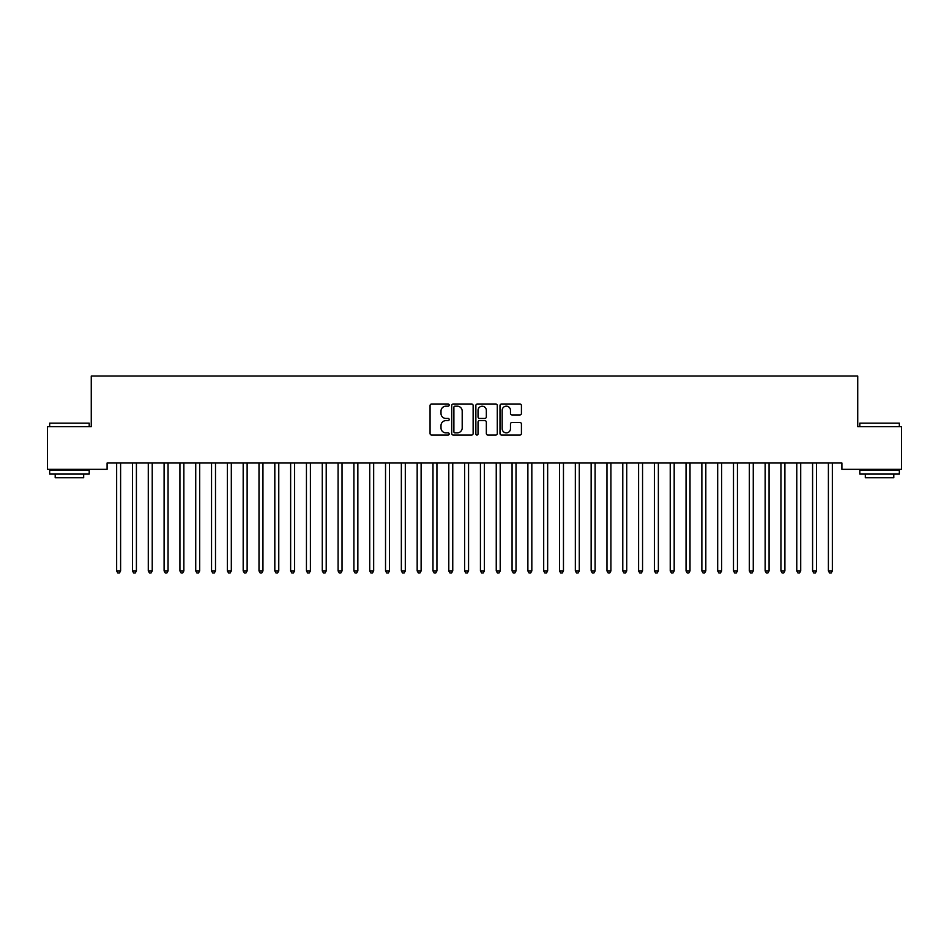 <?xml version="1.0" encoding="UTF-8"?>
<svg xmlns="http://www.w3.org/2000/svg" width="949" height="949" viewBox="0 0 949 949"><rect width="100%" height="100%" fill="white"/><g stroke="black" fill="none" stroke-linecap="round" stroke-linejoin="round"><path stroke-width="1.42" d="M449.197 405.081A1.091 1.091 0 0 0 448.106 404.001L431.617 404.001A1.554 1.554 0 0 0 430.063 405.543L430.063 433.491A1.554 1.554 0 0 0 431.617 435.045L448.106 435.045A1.091 1.091 0 0 0 449.197 433.954A1.091 1.091 0 0 0 448.106 432.874L445.971 432.874A4.97 4.97 0 0 1 441 427.904L441 425.579A4.97 4.97 0 0 1 445.971 420.609L448.106 420.609A1.091 1.091 0 0 0 449.197 419.517A1.091 1.091 0 0 0 448.106 418.438L445.971 418.438A4.97 4.97 0 0 1 441 413.467L441 411.142A4.97 4.97 0 0 1 445.971 406.172L448.106 406.172A1.091 1.091 0 0 0 449.197 405.081M519.874 414.938A1.554 1.554 0 0 0 521.428 413.384L521.428 405.543A1.554 1.554 0 0 0 519.874 404.001L501.558 404.001A1.554 1.554 0 0 0 500.004 405.543L500.004 433.491A1.554 1.554 0 0 0 501.558 435.045L519.874 435.045A1.554 1.554 0 0 0 521.428 433.491L521.428 424.025A1.554 1.554 0 0 0 519.874 422.471L512.033 422.471A1.554 1.554 0 0 0 510.479 424.025L510.479 428.723A4.152 4.152 0 0 1 506.327 432.874A4.152 4.152 0 0 1 502.175 428.723L502.175 410.324A4.152 4.152 0 0 1 506.327 406.172A4.152 4.152 0 0 1 510.479 410.324L510.479 413.384A1.554 1.554 0 0 0 512.033 414.938L519.874 414.938M841.917 463.017L107.083 463.017L107.083 469.34L47.45 469.34L47.45 426.635L91.258 426.635L91.258 376.029L857.742 376.029L857.742 426.635L901.55 426.635L901.55 469.34L841.917 469.34L841.917 463.017M473.136 405.543A1.554 1.554 0 0 0 471.594 404.001L453.266 404.001A1.554 1.554 0 0 0 451.712 405.543L451.712 433.491A1.554 1.554 0 0 0 453.266 435.045L471.594 435.045A1.554 1.554 0 0 0 473.136 433.491L473.136 405.543M477.406 404.001L495.734 404.001A1.554 1.554 0 0 1 497.288 405.543L497.288 433.491A1.554 1.554 0 0 1 495.734 435.045L487.893 435.045A1.554 1.554 0 0 1 486.339 433.491L486.339 422.163A1.554 1.554 0 0 0 484.785 420.609L479.589 420.609A1.554 1.554 0 0 0 478.035 422.163L478.035 433.954A1.091 1.091 0 0 1 476.944 435.045A1.091 1.091 0 0 1 475.864 433.954L475.864 405.543A1.554 1.554 0 0 1 477.406 404.001M454.974 406.172A1.091 1.091 0 0 0 453.895 407.251L453.895 431.783A1.091 1.091 0 0 0 454.974 432.874L457.228 432.874A4.97 4.97 0 0 0 462.199 427.904L462.199 411.142A4.97 4.97 0 0 0 457.228 406.172L454.974 406.172M486.339 410.395A4.152 4.152 0 0 0 482.187 406.243A4.152 4.152 0 0 0 478.035 410.395L478.035 416.884A1.554 1.554 0 0 0 479.589 418.438L484.785 418.438A1.554 1.554 0 0 0 486.339 416.884L486.339 410.395M116.537 463.254A1.578 1.578 -179.6 0 1 116.644 463.836A1.578 1.578 179.6 0 0 116.537 463.254L116.442 463.017M120.808 463.017L120.713 463.254A1.578 1.578 179.6 0 0 120.606 463.836L120.606 570.918L116.644 570.918L116.644 463.836M120.606 570.918L119.42 572.971L117.83 572.971L116.644 570.918M132.35 463.254A1.578 1.578 -179.6 0 1 132.469 463.836A1.578 1.578 179.6 0 0 132.35 463.254L132.255 463.017M148.163 463.254A1.578 1.578 -179.6 0 1 148.281 463.836A1.578 1.578 179.6 0 0 148.163 463.254L148.068 463.017M136.632 463.017L136.537 463.254A1.578 1.578 179.6 0 0 136.419 463.836L136.419 570.918L132.469 570.918L132.469 463.836M136.419 570.918L135.233 572.971L133.655 572.971L132.469 570.918M152.445 463.017L152.35 463.254A1.578 1.578 179.6 0 0 152.231 463.836L152.231 570.918L148.281 570.918L148.281 463.836M152.231 570.918L151.045 572.971L149.468 572.971L148.281 570.918M49.668 423.159L89.206 423.159L49.668 423.159L49.668 426.635M89.206 474.085L49.668 474.085L49.668 470.135L89.206 470.135L89.206 474.085M83.666 474.085L83.666 477.727L55.196 477.727L55.196 474.085M859.794 423.159L899.332 423.159L859.794 423.159L859.794 426.635M899.332 474.085L859.794 474.085L859.794 470.135L899.332 470.135L899.332 474.085M893.804 474.085L893.804 477.727L865.334 477.727L865.334 474.085M163.987 463.254A1.578 1.578 -179.6 0 1 164.094 463.836A1.578 1.578 179.6 0 0 163.987 463.254L163.892 463.017M179.8 463.254A1.578 1.578 -179.6 0 1 179.919 463.836A1.578 1.578 179.6 0 0 179.8 463.254L179.705 463.017M168.258 463.017L168.163 463.254A1.578 1.578 179.6 0 0 168.056 463.836L168.056 570.918L164.094 570.918L164.094 463.836M168.056 570.918L166.87 572.971L165.28 572.971L164.094 570.918M184.082 463.017L183.987 463.254A1.578 1.578 179.6 0 0 183.869 463.836L183.869 570.918L179.919 570.918L179.919 463.836M183.869 570.918L182.683 572.971L181.105 572.971L179.919 570.918M195.613 463.254A1.578 1.578 -179.6 0 1 195.731 463.836A1.578 1.578 179.6 0 0 195.613 463.254L195.518 463.017M199.895 463.017L199.8 463.254A1.578 1.578 179.6 0 0 199.681 463.836L199.681 570.918L195.731 570.918L195.731 463.836M199.681 570.918L198.495 572.971L196.918 572.971L195.731 570.918M211.437 463.254A1.578 1.578 -179.6 0 1 211.544 463.836A1.578 1.578 179.6 0 0 211.437 463.254L211.342 463.017M215.708 463.017L215.613 463.254A1.578 1.578 179.6 0 0 215.506 463.836L215.506 570.918L211.544 570.918L211.544 463.836M215.506 570.918L214.32 572.971L212.73 572.971L211.544 570.918M227.25 463.254A1.578 1.578 -179.6 0 1 227.369 463.836A1.578 1.578 179.6 0 0 227.25 463.254L227.155 463.017M231.532 463.017L231.437 463.254A1.578 1.578 179.6 0 0 231.319 463.836L231.319 570.918L227.369 570.918L227.369 463.836M231.319 570.918L230.132 572.971L228.555 572.971L227.369 570.918M243.063 463.254A1.578 1.578 -179.6 0 1 243.181 463.836A1.578 1.578 179.6 0 0 243.063 463.254L242.968 463.017M247.345 463.017L247.25 463.254A1.578 1.578 179.6 0 0 247.131 463.836L247.131 570.918L243.181 570.918L243.181 463.836M247.131 570.918L245.945 572.971L244.368 572.971L243.181 570.918M258.887 463.254A1.578 1.578 -179.6 0 1 258.994 463.836A1.578 1.578 179.6 0 0 258.887 463.254L258.792 463.017M263.158 463.017L263.063 463.254A1.578 1.578 179.6 0 0 262.956 463.836L262.956 570.918L258.994 570.918L258.994 463.836M262.956 570.918L261.77 572.971L260.18 572.971L258.994 570.918M274.7 463.254A1.578 1.578 -179.6 0 1 274.819 463.836A1.578 1.578 179.6 0 0 274.7 463.254L274.605 463.017M278.982 463.017L278.887 463.254A1.578 1.578 179.6 0 0 278.769 463.836L278.769 570.918L274.819 570.918L274.819 463.836M278.769 570.918L277.582 572.971L276.005 572.971L274.819 570.918M290.513 463.254A1.578 1.578 -179.6 0 1 290.631 463.836A1.578 1.578 179.6 0 0 290.513 463.254L290.418 463.017M294.795 463.017L294.7 463.254A1.578 1.578 179.6 0 0 294.581 463.836L294.581 570.918L290.631 570.918L290.631 463.836M294.581 570.918L293.395 572.971L291.817 572.971L290.631 570.918M306.337 463.254A1.578 1.578 -179.6 0 1 306.444 463.836A1.578 1.578 179.6 0 0 306.337 463.254L306.242 463.017M310.608 463.017L310.513 463.254A1.578 1.578 179.6 0 0 310.406 463.836L310.406 570.918L306.444 570.918L306.444 463.836M310.406 570.918L309.22 572.971L307.63 572.971L306.444 570.918M322.15 463.254A1.578 1.578 -179.6 0 1 322.269 463.836A1.578 1.578 179.6 0 0 322.15 463.254L322.055 463.017M326.432 463.017L326.337 463.254A1.578 1.578 179.6 0 0 326.219 463.836L326.219 570.918L322.269 570.918L322.269 463.836M326.219 570.918L325.033 572.971L323.455 572.971L322.269 570.918M337.963 463.254A1.578 1.578 -179.6 0 1 338.081 463.836A1.578 1.578 179.6 0 0 337.963 463.254L337.868 463.017M342.245 463.017L342.15 463.254A1.578 1.578 179.6 0 0 342.031 463.836L342.031 570.918L338.081 570.918L338.081 463.836M342.031 570.918L340.845 572.971L339.267 572.971L338.081 570.918M353.787 463.254A1.578 1.578 -179.6 0 1 353.894 463.836A1.578 1.578 179.6 0 0 353.787 463.254L353.692 463.017M358.058 463.017L357.963 463.254A1.578 1.578 179.6 0 0 357.856 463.836L357.856 570.918L353.894 570.918L353.894 463.836M357.856 570.918L356.67 572.971L355.08 572.971L353.894 570.918M369.6 463.254A1.578 1.578 -179.6 0 1 369.719 463.836A1.578 1.578 179.6 0 0 369.6 463.254L369.505 463.017M373.882 463.017L373.787 463.254A1.578 1.578 179.6 0 0 373.669 463.836L373.669 570.918L369.719 570.918L369.719 463.836M373.669 570.918L372.483 572.971L370.905 572.971L369.719 570.918M385.413 463.254A1.578 1.578 -179.6 0 1 385.531 463.836A1.578 1.578 179.6 0 0 385.413 463.254L385.318 463.017M389.695 463.017L389.6 463.254A1.578 1.578 179.6 0 0 389.481 463.836L389.481 570.918L385.531 570.918L385.531 463.836M389.481 570.918L388.295 572.971L386.718 572.971L385.531 570.918M401.237 463.254A1.578 1.578 -179.6 0 1 401.344 463.836A1.578 1.578 179.6 0 0 401.237 463.254L401.142 463.017M405.508 463.017L405.413 463.254A1.578 1.578 179.6 0 0 405.306 463.836L405.306 570.918L401.344 570.918L401.344 463.836M405.306 570.918L404.12 572.971L402.53 572.971L401.344 570.918M417.05 463.254A1.578 1.578 -179.6 0 1 417.169 463.836A1.578 1.578 179.6 0 0 417.05 463.254L416.955 463.017M421.332 463.017L421.237 463.254A1.578 1.578 179.6 0 0 421.119 463.836L421.119 570.918L417.169 570.918L417.169 463.836M421.119 570.918L419.933 572.971L418.355 572.971L417.169 570.918M432.863 463.254A1.578 1.578 -179.6 0 1 432.981 463.836A1.578 1.578 179.6 0 0 432.863 463.254L432.768 463.017M437.145 463.017L437.05 463.254A1.578 1.578 179.6 0 0 436.931 463.836L436.931 570.918L432.981 570.918L432.981 463.836M436.931 570.918L435.745 572.971L434.168 572.971L432.981 570.918M448.687 463.254A1.578 1.578 -179.6 0 1 448.794 463.836A1.578 1.578 179.6 0 0 448.687 463.254L448.592 463.017M452.958 463.017L452.863 463.254A1.578 1.578 179.6 0 0 452.756 463.836L452.756 570.918L448.794 570.918L448.794 463.836M452.756 570.918L451.57 572.971L449.98 572.971L448.794 570.918M464.5 463.254A1.578 1.578 -179.6 0 1 464.619 463.836A1.578 1.578 179.6 0 0 464.5 463.254L464.405 463.017M468.782 463.017L468.687 463.254A1.578 1.578 179.6 0 0 468.569 463.836L468.569 570.918L464.619 570.918L464.619 463.836M468.569 570.918L467.382 572.971L465.805 572.971L464.619 570.918M480.313 463.254A1.578 1.578 -179.6 0 1 480.431 463.836A1.578 1.578 179.6 0 0 480.313 463.254L480.218 463.017M496.137 463.254A1.578 1.578 -179.6 0 1 496.244 463.836A1.578 1.578 179.6 0 0 496.137 463.254L496.042 463.017M511.95 463.254A1.578 1.578 -179.6 0 1 512.069 463.836A1.578 1.578 179.6 0 0 511.95 463.254L511.855 463.017M527.763 463.254A1.578 1.578 -179.6 0 1 527.881 463.836A1.578 1.578 179.6 0 0 527.763 463.254L527.668 463.017M543.587 463.254A1.578 1.578 -179.6 0 1 543.694 463.836A1.578 1.578 179.6 0 0 543.587 463.254L543.492 463.017M559.4 463.254A1.578 1.578 -179.6 0 1 559.519 463.836A1.578 1.578 179.6 0 0 559.4 463.254L559.305 463.017M575.213 463.254A1.578 1.578 -179.6 0 1 575.331 463.836A1.578 1.578 179.6 0 0 575.213 463.254L575.118 463.017M484.595 463.017L484.5 463.254A1.578 1.578 179.6 0 0 484.381 463.836L484.381 570.918L480.431 570.918L480.431 463.836M484.381 570.918L483.195 572.971L481.618 572.971L480.431 570.918M500.408 463.017L500.313 463.254A1.578 1.578 179.6 0 0 500.206 463.836L500.206 570.918L496.244 570.918L496.244 463.836M500.206 570.918L499.02 572.971L497.43 572.971L496.244 570.918M516.232 463.017L516.137 463.254A1.578 1.578 179.6 0 0 516.019 463.836L516.019 570.918L512.069 570.918L512.069 463.836M516.019 570.918L514.832 572.971L513.255 572.971L512.069 570.918M532.045 463.017L531.95 463.254A1.578 1.578 179.6 0 0 531.831 463.836L531.831 570.918L527.881 570.918L527.881 463.836M531.831 570.918L530.645 572.971L529.067 572.971L527.881 570.918M547.858 463.017L547.763 463.254A1.578 1.578 179.6 0 0 547.656 463.836L547.656 570.918L543.694 570.918L543.694 463.836M547.656 570.918L546.47 572.971L544.88 572.971L543.694 570.918M563.682 463.017L563.587 463.254A1.578 1.578 179.6 0 0 563.469 463.836L563.469 570.918L559.519 570.918L559.519 463.836M563.469 570.918L562.283 572.971L560.705 572.971L559.519 570.918M579.495 463.017L579.4 463.254A1.578 1.578 179.6 0 0 579.281 463.836L579.281 570.918L575.331 570.918L575.331 463.836M579.281 570.918L578.095 572.971L576.518 572.971L575.331 570.918M591.037 463.254A1.578 1.578 -179.6 0 1 591.144 463.836A1.578 1.578 179.6 0 0 591.037 463.254L590.942 463.017M595.308 463.017L595.213 463.254A1.578 1.578 179.6 0 0 595.106 463.836L595.106 570.918L591.144 570.918L591.144 463.836M595.106 570.918L593.92 572.971L592.33 572.971L591.144 570.918M606.85 463.254A1.578 1.578 -179.6 0 1 606.969 463.836A1.578 1.578 179.6 0 0 606.85 463.254L606.755 463.017M611.132 463.017L611.037 463.254A1.578 1.578 179.6 0 0 610.919 463.836L610.919 570.918L606.969 570.918L606.969 463.836M610.919 570.918L609.732 572.971L608.155 572.971L606.969 570.918M622.663 463.254A1.578 1.578 -179.6 0 1 622.781 463.836A1.578 1.578 179.6 0 0 622.663 463.254L622.568 463.017M626.945 463.017L626.85 463.254A1.578 1.578 179.6 0 0 626.731 463.836L626.731 570.918L622.781 570.918L622.781 463.836M626.731 570.918L625.545 572.971L623.967 572.971L622.781 570.918M638.487 463.254A1.578 1.578 -179.6 0 1 638.594 463.836A1.578 1.578 179.6 0 0 638.487 463.254L638.392 463.017M642.758 463.017L642.663 463.254A1.578 1.578 179.6 0 0 642.556 463.836L642.556 570.918L638.594 570.918L638.594 463.836M642.556 570.918L641.37 572.971L639.78 572.971L638.594 570.918M654.3 463.254A1.578 1.578 -179.6 0 1 654.419 463.836A1.578 1.578 179.6 0 0 654.3 463.254L654.205 463.017M658.582 463.017L658.487 463.254A1.578 1.578 179.6 0 0 658.369 463.836L658.369 570.918L654.419 570.918L654.419 463.836M658.369 570.918L657.183 572.971L655.605 572.971L654.419 570.918M670.113 463.254A1.578 1.578 -179.6 0 1 670.231 463.836A1.578 1.578 179.6 0 0 670.113 463.254L670.018 463.017M674.395 463.017L674.3 463.254A1.578 1.578 179.6 0 0 674.181 463.836L674.181 570.918L670.231 570.918L670.231 463.836M674.181 570.918L672.995 572.971L671.418 572.971L670.231 570.918M685.937 463.254A1.578 1.578 -179.6 0 1 686.044 463.836A1.578 1.578 179.6 0 0 685.937 463.254L685.842 463.017M690.208 463.017L690.113 463.254A1.578 1.578 179.6 0 0 690.006 463.836L690.006 570.918L686.044 570.918L686.044 463.836M690.006 570.918L688.82 572.971L687.23 572.971L686.044 570.918M701.75 463.254A1.578 1.578 -179.6 0 1 701.869 463.836A1.578 1.578 179.6 0 0 701.75 463.254L701.655 463.017M706.032 463.017L705.937 463.254A1.578 1.578 179.6 0 0 705.819 463.836L705.819 570.918L701.869 570.918L701.869 463.836M705.819 570.918L704.633 572.971L703.055 572.971L701.869 570.918M717.563 463.254A1.578 1.578 -179.6 0 1 717.681 463.836A1.578 1.578 179.6 0 0 717.563 463.254L717.468 463.017M721.845 463.017L721.75 463.254A1.578 1.578 179.6 0 0 721.631 463.836L721.631 570.918L717.681 570.918L717.681 463.836M721.631 570.918L720.445 572.971L718.868 572.971L717.681 570.918M733.387 463.254A1.578 1.578 -179.6 0 1 733.494 463.836A1.578 1.578 179.6 0 0 733.387 463.254L733.292 463.017M737.658 463.017L737.563 463.254A1.578 1.578 179.6 0 0 737.456 463.836L737.456 570.918L733.494 570.918L733.494 463.836M737.456 570.918L736.27 572.971L734.68 572.971L733.494 570.918M749.2 463.254A1.578 1.578 -179.6 0 1 749.319 463.836A1.578 1.578 179.6 0 0 749.2 463.254L749.105 463.017M753.482 463.017L753.387 463.254A1.578 1.578 179.6 0 0 753.269 463.836L753.269 570.918L749.319 570.918L749.319 463.836M753.269 570.918L752.082 572.971L750.505 572.971L749.319 570.918M765.013 463.254A1.578 1.578 -179.6 0 1 765.131 463.836A1.578 1.578 179.6 0 0 765.013 463.254L764.918 463.017M769.295 463.017L769.2 463.254A1.578 1.578 179.6 0 0 769.081 463.836L769.081 570.918L765.131 570.918L765.131 463.836M769.081 570.918L767.895 572.971L766.317 572.971L765.131 570.918M780.837 463.254A1.578 1.578 -179.6 0 1 780.944 463.836A1.578 1.578 179.6 0 0 780.837 463.254L780.742 463.017M785.108 463.017L785.013 463.254A1.578 1.578 179.6 0 0 784.906 463.836L784.906 570.918L780.944 570.918L780.944 463.836M784.906 570.918L783.72 572.971L782.13 572.971L780.944 570.918M796.65 463.254A1.578 1.578 -179.6 0 1 796.769 463.836A1.578 1.578 179.6 0 0 796.65 463.254L796.555 463.017M800.932 463.017L800.837 463.254A1.578 1.578 179.6 0 0 800.719 463.836L800.719 570.918L796.769 570.918L796.769 463.836M800.719 570.918L799.533 572.971L797.955 572.971L796.769 570.918M812.463 463.254A1.578 1.578 -179.6 0 1 812.581 463.836A1.578 1.578 179.6 0 0 812.463 463.254L812.368 463.017M816.745 463.017L816.65 463.254A1.578 1.578 179.6 0 0 816.531 463.836L816.531 570.918L812.581 570.918L812.581 463.836M816.531 570.918L815.345 572.971L813.768 572.971L812.581 570.918M828.287 463.254A1.578 1.578 -179.6 0 1 828.394 463.836A1.578 1.578 179.6 0 0 828.287 463.254L828.192 463.017M832.558 463.017L832.463 463.254A1.578 1.578 179.6 0 0 832.356 463.836L832.356 570.918L828.394 570.918L828.394 463.836M832.356 570.918L831.17 572.971L829.58 572.971L828.394 570.918M89.206 426.635L89.206 423.159M80.191 470.135L80.191 469.34M58.684 470.135L58.684 469.34M899.332 426.635L899.332 423.159M890.316 470.135L890.316 469.34M868.809 470.135L868.809 469.34"/></g></svg>
